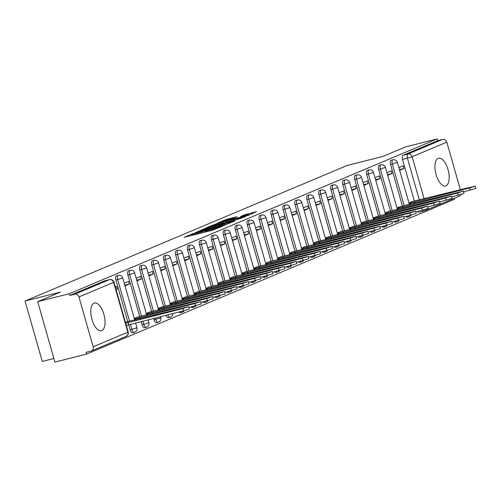 <?xml version="1.0" encoding="UTF-8"?>
<svg xmlns="http://www.w3.org/2000/svg" width="501" height="501" viewBox="0 0 501 501"><rect width="100%" height="100%" fill="white"/><g stroke="black" fill="none" stroke-linecap="round" stroke-linejoin="round"><path stroke-width="0.75" d="M192.96 233.572L184.168 237.349L212.267 230.272L222.563 226.201L219.344 227.191A5.761 0.351 -15.9 0 1 211.942 229.458L209.6 230.047A5.761 0.351 -15.9 0 1 206.462 230.617A5.761 0.351 -15.9 0 1 207.013 230.297L204.828 230.848A5.761 0.351 -15.9 0 1 197.425 233.115L195.083 233.704A5.761 0.351 -15.9 0 1 191.946 234.274A5.761 0.351 -15.9 0 1 192.497 233.954L193.649 233.447L192.96 233.572M438.143 158.329A14.31 6.419 75.9 0 0 435.958 174.11A14.31 6.419 75.9 0 0 445.552 185.946A14.31 6.419 75.9 0 0 445.971 185.802A14.31 6.419 75.9 0 0 448.157 170.027A14.31 6.419 75.9 0 0 438.563 158.191A14.31 6.419 75.9 0 0 438.143 158.329M94.013 303.136A14.31 6.419 75.9 0 0 91.821 318.918A14.31 6.419 75.9 0 0 101.421 330.754A14.31 6.419 75.9 0 0 101.835 330.61A14.31 6.419 75.9 0 0 104.026 314.835A14.31 6.419 75.9 0 0 94.426 302.999A14.31 6.419 75.9 0 0 94.013 303.136M405.86 216.526A3.67 1.647 75.9 0 0 407.194 217.215A3.67 1.647 75.9 0 0 407.3 217.177M393.918 221.548A3.67 1.647 75.9 0 0 395.251 222.237A3.67 1.647 75.9 0 0 395.358 222.2M381.981 226.577A3.67 1.647 75.9 0 0 383.315 227.26A3.67 1.647 75.9 0 0 383.422 227.222M370.039 231.6A3.67 1.647 75.9 0 0 371.373 232.282A3.67 1.647 75.9 0 0 371.479 232.251M358.096 236.622A3.67 1.647 75.9 0 0 359.43 237.311A3.67 1.647 75.9 0 0 359.536 237.274M346.16 241.651A3.67 1.647 75.9 0 0 347.487 242.334A3.67 1.647 75.9 0 0 347.6 242.296M334.217 246.674A3.67 1.647 75.9 0 0 335.551 247.356A3.67 1.647 75.9 0 0 335.657 247.325M322.275 251.696A3.67 1.647 75.9 0 0 323.608 252.385A3.67 1.647 75.9 0 0 323.715 252.347M310.338 256.725A3.67 1.647 75.9 0 0 311.666 257.408A3.67 1.647 75.9 0 0 311.772 257.37M298.396 261.747A3.67 1.647 75.9 0 0 299.73 262.43A3.67 1.647 75.9 0 0 299.836 262.399M286.453 266.77A3.67 1.647 75.9 0 0 287.787 267.459A3.67 1.647 75.9 0 0 287.893 267.421M274.517 271.792A3.67 1.647 75.9 0 0 275.844 272.481A3.67 1.647 75.9 0 0 275.951 272.444M262.574 276.821A3.67 1.647 75.9 0 0 263.908 277.504A3.67 1.647 75.9 0 0 264.014 277.473M250.632 281.844A3.67 1.647 75.9 0 0 251.965 282.533A3.67 1.647 75.9 0 0 252.072 282.495M238.695 286.866A3.67 1.647 75.9 0 0 240.023 287.555A3.67 1.647 75.9 0 0 240.129 287.518M226.753 291.895A3.67 1.647 75.9 0 0 228.087 292.578A3.67 1.647 75.9 0 0 228.193 292.54M214.81 296.918A3.67 1.647 75.9 0 0 216.144 297.607A3.67 1.647 75.9 0 0 216.25 297.569M202.867 301.94A3.67 1.647 75.9 0 0 204.201 302.629A3.67 1.647 75.9 0 0 204.308 302.591M190.931 306.969A3.67 1.647 75.9 0 0 192.265 307.652A3.67 1.647 75.9 0 0 192.371 307.614M178.989 311.991A3.67 1.647 75.9 0 0 180.322 312.674A3.67 1.647 75.9 0 0 180.429 312.643M166.1 315.242A3.67 1.647 75.9 0 0 168.38 317.703A3.67 1.647 75.9 0 0 168.486 317.665M153.607 318.385L154.014 319.813A3.67 1.647 75.9 0 0 156.444 322.725A3.67 1.647 75.9 0 0 156.55 322.688M141.132 321.529L142.071 324.836A3.67 1.647 75.9 0 0 144.501 327.748A3.67 1.647 75.9 0 0 144.607 327.717M128.657 324.679L130.135 329.858A3.67 1.647 75.9 0 0 132.558 332.777A3.67 1.647 75.9 0 0 132.665 332.739M237.079 216.683L226.07 219.457L217.033 223.283L248.427 215.324L256.481 211.666L244.645 214.772L240.68 216.47L249.01 214.628L242.365 216.795L221.248 221.93L233.284 218.279L237.079 216.683M93.161 346.786L127.83 332.201L113.633 282.357L78.958 296.943L93.161 346.786A3.67 3.269 -112.8 0 1 91.401 350.969A3.67 3.269 -112.8 0 1 90.982 351.113L86.053 352.353L86.554 354.113L54.91 362.085L37.7 301.677L60.508 292.077L25.05 301.013L347.293 165.418L382.751 156.481L405.566 146.887L437.21 138.915L69.345 293.705L69.846 295.465L74.774 294.225L109.45 279.633A3.67 1.647 -104.1 0 1 109.556 279.596A3.67 1.647 -104.1 0 1 109.744 279.577M37.7 301.677L69.345 293.705M205.022 228.575L194.651 232.94L222.745 225.863L234.092 221.323L205.022 228.575L205.26 229.414M205.523 228.099L216.701 223.659L245.778 216.407L239.503 218.812L225.794 222.394L223.108 223.552L234.9 220.828L205.554 228.199M414.346 200.982L402.51 159.431L407.438 158.191A3.67 1.647 -104.1 0 1 407.964 154.02L442.64 139.435A3.67 3.269 67.2 0 1 446.823 142.152L460.356 189.666M86.554 354.113L454.413 199.323L454.138 198.34M53.889 358.497L42.259 361.421L25.05 301.013M460.889 194.532A3.67 3.269 67.2 0 1 459.267 196.179L424.591 210.771A3.67 3.269 67.2 0 1 424.172 210.908A3.67 1.647 -104.1 0 1 424.065 210.946A3.67 1.647 -104.1 0 1 422.731 210.257M437.21 138.915L437.711 140.675L442.64 139.435M78.958 296.943A3.67 3.269 -112.8 0 0 74.774 294.225M126.728 321.83L125.388 322.193M116.107 289.609L117.397 289.064L116.05 289.409M117.397 289.064L116.645 286.422L115.355 286.967M138.671 316.807L134.287 318.448M125.006 285.864L129.339 284.042L124.812 285.182M129.339 284.042L128.588 281.399L124.254 283.222M150.613 311.785L146.229 313.426M136.942 280.842L141.276 279.019L136.748 280.159M141.276 279.019L140.524 276.377L136.191 278.199M162.549 306.756L158.166 308.397M148.885 275.819L153.218 273.991L148.691 275.137M153.218 273.991L152.467 271.354L148.133 273.177M174.492 301.734L170.108 303.374M160.827 270.79L165.161 268.968L160.633 270.108M165.161 268.968L164.409 266.325L160.076 268.148M186.435 296.711L182.051 298.352M172.764 265.768L177.097 263.946L172.569 265.085M177.097 263.946L176.346 261.303L172.012 263.125M198.377 291.682L193.987 293.323M184.706 260.745L189.04 258.917L184.512 260.063M189.04 258.917L188.288 256.28L183.955 258.103M210.314 286.66L205.93 288.3M196.649 255.717L200.982 253.894L196.455 255.034M200.982 253.894L200.231 251.251L195.897 253.074M222.256 281.637L217.872 283.278M208.591 250.694L212.925 248.872L208.391 250.012M212.925 248.872L212.167 246.229L207.834 248.051M234.199 276.608L229.809 278.255M220.528 245.672L224.861 243.849L220.334 244.989M224.861 243.849L224.11 241.206L219.776 243.029M246.135 271.586L241.751 273.227M232.47 240.643L236.804 238.82L232.276 239.96M236.804 238.82L236.052 236.178L231.719 238.006M258.078 266.563L253.694 268.204M244.413 235.62L248.746 233.798L244.219 234.938M248.746 233.798L247.989 231.155L243.655 232.978M270.02 261.541L265.63 263.182M256.349 230.598L260.683 228.775L256.155 229.915M260.683 228.775L259.931 226.133L255.598 227.955M281.957 256.512L277.573 258.153M268.292 225.569L272.625 223.747L268.098 224.886M272.625 223.747L271.874 221.104L267.54 222.932M293.899 251.489L289.515 253.13M280.234 220.546L284.568 218.724L280.04 219.864M284.568 218.724L283.81 216.081L279.477 217.904M305.842 246.467L301.452 248.108M292.171 215.524L296.504 213.702L291.977 214.841M296.504 213.702L295.753 211.059L291.419 212.881M317.778 241.438L313.394 243.079M304.113 210.501L308.447 208.673L303.919 209.819M308.447 208.673L307.695 206.03L303.362 207.859M329.721 236.416L325.337 238.056M316.056 205.473L320.389 203.65L315.862 204.79M320.389 203.65L319.638 201.007L315.304 202.83M341.663 231.393L337.273 233.034M327.992 200.45L332.326 198.628L327.798 199.767M332.326 198.628L331.574 195.985L327.241 197.807M353.6 226.364L349.216 228.005M339.935 195.428L344.268 193.599L339.741 194.745M344.268 193.599L343.517 190.962L339.183 192.785M365.542 221.342L361.158 222.983M351.877 190.399L356.211 188.576L351.683 189.716M356.211 188.576L355.459 185.934L351.126 187.756M377.485 216.319L373.095 217.96M363.814 185.376L368.147 183.554L363.62 184.694M368.147 183.554L367.396 180.911L363.062 182.733M389.421 211.29L385.037 212.938M375.756 180.354L380.09 178.525L375.562 179.671M380.09 178.525L379.338 175.889L375.005 177.711M401.364 206.268L396.98 207.909M387.699 175.325L392.032 173.503L387.505 174.642M392.032 173.503L391.281 170.86L386.947 172.688M402.403 206.005L390.567 164.453L392.314 164.015A3.67 1.647 -104.1 0 1 392.953 159.813L391.2 160.251A3.67 1.647 75.9 0 0 390.567 164.453M390.461 211.034L378.624 169.482L380.378 169.037A3.67 1.647 -104.1 0 1 381.01 164.835L379.263 165.28A3.67 1.647 75.9 0 0 378.624 169.482M378.524 216.056L366.688 174.505L368.435 174.066A3.67 1.647 -104.1 0 1 369.068 169.858L367.321 170.302A3.67 1.647 75.9 0 0 366.688 174.505M366.582 221.079L354.746 179.527L356.493 179.089A3.67 1.647 -104.1 0 1 357.132 174.887L355.378 175.325A3.67 1.647 75.9 0 0 354.746 179.527M354.639 226.108L342.803 184.556L344.556 184.111A3.67 1.647 -104.1 0 1 345.189 179.909L343.442 180.347A3.67 1.647 75.9 0 0 342.803 184.556M342.703 231.13L330.867 189.578L332.614 189.134A3.67 1.647 -104.1 0 1 333.246 184.932L331.499 185.376A3.67 1.647 75.9 0 0 330.867 189.578M330.76 236.153L318.924 194.601L320.671 194.163A3.67 1.647 -104.1 0 1 321.31 189.96L319.557 190.399A3.67 1.647 75.9 0 0 318.924 194.601M318.818 241.175L306.981 199.623L308.735 199.185A3.67 1.647 -104.1 0 1 309.368 194.983L307.62 195.421A3.67 1.647 75.9 0 0 306.981 199.623M306.881 246.204L295.045 204.652L296.792 204.208A3.67 1.647 -104.1 0 1 297.425 200.005L295.678 200.45A3.67 1.647 75.9 0 0 295.045 204.652M294.939 251.226L283.103 209.675L284.85 209.236A3.67 1.647 -104.1 0 1 285.489 205.034L283.735 205.473A3.67 1.647 75.9 0 0 283.103 209.675M282.996 256.249L271.16 214.697L272.913 214.259A3.67 1.647 -104.1 0 1 273.546 210.057L271.799 210.495A3.67 1.647 75.9 0 0 271.16 214.697M271.06 261.278L259.224 219.726L260.971 219.281A3.67 1.647 -104.1 0 1 261.603 215.079L259.856 215.524A3.67 1.647 75.9 0 0 259.224 219.726M259.117 266.3L247.281 224.749L249.028 224.31A3.67 1.647 -104.1 0 1 249.667 220.108L247.914 220.546A3.67 1.647 75.9 0 0 247.281 224.749M247.175 271.323L235.338 229.771L237.092 229.333A3.67 1.647 -104.1 0 1 237.725 225.131L235.977 225.569A3.67 1.647 75.9 0 0 235.338 229.771M235.238 276.352L223.402 234.8L225.149 234.355A3.67 1.647 -104.1 0 1 225.782 230.153L224.035 230.598A3.67 1.647 75.9 0 0 223.402 234.8M223.296 281.374L211.46 239.822L213.207 239.384A3.67 1.647 -104.1 0 1 213.839 235.176L212.092 235.62A3.67 1.647 75.9 0 0 211.46 239.822M211.353 286.397L199.517 244.845L201.27 244.407A3.67 1.647 -104.1 0 1 201.903 240.204L200.15 240.643A3.67 1.647 75.9 0 0 199.517 244.845M199.417 291.425L187.581 249.874L189.328 249.429A3.67 1.647 -104.1 0 1 189.96 245.227L188.213 245.665A3.67 1.647 75.9 0 0 187.581 249.874M187.474 296.448L175.638 254.896L177.385 254.452A3.67 1.647 -104.1 0 1 178.018 250.25L176.271 250.694A3.67 1.647 75.9 0 0 175.638 254.896M175.532 301.47L163.695 259.919L165.443 259.48A3.67 1.647 -104.1 0 1 166.081 255.278L164.328 255.717A3.67 1.647 75.9 0 0 163.695 259.919M163.589 306.493L151.753 264.941L153.506 264.503A3.67 1.647 -104.1 0 1 154.139 260.301L152.392 260.739A3.67 1.647 75.9 0 0 151.753 264.941M151.653 311.522L139.817 269.97L141.564 269.525A3.67 1.647 -104.1 0 1 142.196 265.323L140.449 265.768A3.67 1.647 75.9 0 0 139.817 269.97M139.71 316.544L127.874 274.993L129.621 274.554A3.67 1.647 -104.1 0 1 130.26 270.352L128.506 270.79A3.67 1.647 75.9 0 0 127.874 274.993M127.768 321.567L115.931 280.015L117.685 279.577A3.67 1.647 -104.1 0 1 118.317 275.375L116.57 275.813A3.67 1.647 75.9 0 0 115.931 280.015M399.635 170.302L403.969 168.48L403.217 165.837L398.884 167.66M413.306 201.245L408.922 202.886M403.969 168.48L399.441 169.62M423.952 210.965L419.243 212.155A3.67 1.647 -104.1 0 1 419.137 212.186A3.67 1.647 -104.1 0 1 417.803 211.503M437.711 140.675L403.036 155.266A3.67 1.647 75.9 0 0 402.51 159.431M69.846 295.465L104.521 280.873A3.67 1.647 -104.1 0 1 104.628 280.842A3.67 1.647 -104.1 0 1 104.74 280.823M196.855 232.12L224.786 224.899A5.761 0.351 -15.9 0 0 225.337 224.58A5.761 0.351 -15.9 0 0 222.2 225.143L205.341 229.389A5.761 0.351 -15.9 0 0 197.945 231.662L196.855 232.12M216.282 224.661L209.637 226.828L212.261 226.352L218.78 224.711L223.778 222.845L216.282 224.661M125.67 323.183L182.903 308.553L188.72 306.656L125.526 322.137M188.72 306.656L189.378 308.942L183.554 310.839L126.327 325.475M128.694 324.661L128.043 322.375M134.45 319.018L194.845 303.525L200.663 301.627L137.462 317.114M200.663 301.627L201.314 303.919L188.952 307.464M140.361 318.674L139.986 317.346M146.392 313.995L206.788 298.502L212.606 296.605L149.404 312.085M212.606 296.605L213.257 298.897L200.895 302.441M152.304 313.651L151.922 312.323M158.329 308.973L218.724 293.48L224.548 291.582L161.347 307.063M224.548 291.582L225.2 293.868L212.837 297.412M164.24 308.629L163.865 307.301M170.271 303.95L230.667 288.451L236.485 286.553L173.283 302.04M236.485 286.553L237.136 288.845L224.774 292.39M176.183 303.6L175.807 302.272M182.214 298.922L242.609 283.428L248.427 281.531L185.226 297.012M248.427 281.531L249.078 283.823L236.716 287.367M188.125 298.577L187.75 297.25M194.15 293.899L254.546 278.406L260.37 276.508L197.169 291.989M260.37 276.508L261.021 278.794L248.659 282.345M200.068 293.555L199.686 292.227M206.093 288.877L266.488 273.377L272.306 271.486L209.105 286.967M272.306 271.486L272.957 273.771L260.595 277.316M212.004 288.526L211.629 287.205M218.035 283.848L278.431 268.354L284.249 266.457L221.047 281.938M284.249 266.457L284.9 268.749L272.538 272.293M223.947 283.503L223.571 282.176M229.972 278.825L290.367 263.332L296.191 261.434L232.99 276.915M296.191 261.434L296.842 263.726L284.48 267.271M235.89 278.481L235.508 277.153M241.914 273.803L302.31 258.303L308.128 256.412L244.926 271.893M308.128 256.412L308.779 258.698L296.417 262.242M247.826 273.452L247.45 272.131M253.857 268.774L314.252 253.281L320.07 251.383L256.869 266.864M320.07 251.383L320.721 253.675L308.359 257.22M259.769 268.43L259.393 267.102M265.793 263.751L326.189 248.258L332.013 246.36L268.812 261.841M332.013 246.36L332.664 248.653L320.302 252.197M271.711 263.407L271.329 262.079M277.736 258.729L338.131 243.235L343.949 241.338L280.748 256.819M343.949 241.338L344.6 243.624L332.244 247.168M283.647 258.378L283.272 257.057M289.678 253.7L350.074 238.207L355.892 236.309L292.69 251.796M355.892 236.309L356.543 238.601L344.181 242.146M295.59 253.356L295.214 252.028M301.615 248.678L362.016 233.184L367.834 231.287L304.633 246.768M367.834 231.287L368.485 233.579L356.123 237.123M307.533 248.333L307.151 247.006M313.557 243.655L373.953 228.162L379.771 226.264L316.569 241.745M379.771 226.264L380.428 228.55L368.066 232.095M319.469 243.311L319.093 241.983M325.5 238.633L385.895 223.133L391.713 221.235L328.512 236.722M391.713 221.235L392.364 223.527L380.002 227.072M331.411 238.282L331.036 236.954M337.436 233.604L397.838 218.11L403.656 216.213L340.455 231.694M403.656 216.213L404.307 218.505L391.945 222.049M343.354 233.259L342.972 231.932M349.379 228.581L409.774 213.088L415.592 211.19L352.391 226.671M415.592 211.19L416.25 213.476L403.887 217.027M355.29 228.237L354.915 226.909M361.321 223.559L421.717 208.059L427.535 206.161L364.333 221.649M427.535 206.161L428.186 208.454L415.824 211.998M367.233 223.208L366.857 221.887M373.264 218.53L433.659 203.037L439.477 201.139L376.276 216.62M439.477 201.139L440.128 203.431L427.766 206.976M379.176 218.185L378.794 216.858M385.2 213.507L445.596 198.014L451.414 196.116L388.219 211.597M451.414 196.116L452.071 198.402L439.709 201.953M391.112 213.163L390.736 211.835M397.143 208.485L457.538 192.985L463.356 191.094L400.155 206.575M463.356 191.094L464.007 193.38L451.645 196.924M403.055 208.134L402.679 206.813M409.085 203.456L469.481 187.963L475.299 186.065L412.098 201.546M475.299 186.065L475.95 188.357L463.588 191.902M414.997 203.112L414.615 201.784M191.733 235.445L191.344 234.067M220.471 227.085L220.377 226.753M206.249 231.788L205.861 230.41M409.048 216.733A3.67 1.647 -104.1 0 1 408.941 216.77A3.67 1.647 -104.1 0 1 407.607 216.088M397.111 221.761A3.67 1.647 -104.1 0 1 397.005 221.793A3.67 1.647 -104.1 0 1 395.671 221.11M385.169 226.784A3.67 1.647 -104.1 0 1 385.062 226.821A3.67 1.647 -104.1 0 1 383.728 226.133M373.226 231.806A3.67 1.647 -104.1 0 1 373.12 231.844A3.67 1.647 -104.1 0 1 371.786 231.161M361.29 236.835A3.67 1.647 -104.1 0 1 361.177 236.867A3.67 1.647 -104.1 0 1 359.85 236.184M349.347 241.858A3.67 1.647 -104.1 0 1 349.241 241.895A3.67 1.647 -104.1 0 1 347.907 241.206M337.405 246.88A3.67 1.647 -104.1 0 1 337.298 246.918A3.67 1.647 -104.1 0 1 335.964 246.235M325.462 251.909A3.67 1.647 -104.1 0 1 325.356 251.94A3.67 1.647 -104.1 0 1 324.028 251.258M313.526 256.932A3.67 1.647 -104.1 0 1 313.419 256.969A3.67 1.647 -104.1 0 1 312.085 256.28M301.583 261.954A3.67 1.647 -104.1 0 1 301.477 261.992A3.67 1.647 -104.1 0 1 300.143 261.303M289.641 266.983A3.67 1.647 -104.1 0 1 289.534 267.014A3.67 1.647 -104.1 0 1 288.207 266.332M277.704 272.005A3.67 1.647 -104.1 0 1 277.598 272.043A3.67 1.647 -104.1 0 1 276.264 271.354M265.762 277.028A3.67 1.647 -104.1 0 1 265.655 277.066A3.67 1.647 -104.1 0 1 264.321 276.377M253.819 282.05A3.67 1.647 -104.1 0 1 253.713 282.088A3.67 1.647 -104.1 0 1 252.385 281.405M241.883 287.079A3.67 1.647 -104.1 0 1 241.776 287.117A3.67 1.647 -104.1 0 1 240.442 286.428M229.94 292.102A3.67 1.647 -104.1 0 1 229.834 292.139A3.67 1.647 -104.1 0 1 228.5 291.45M217.998 297.124A3.67 1.647 -104.1 0 1 217.891 297.162A3.67 1.647 -104.1 0 1 216.557 296.479M206.061 302.153A3.67 1.647 -104.1 0 1 205.955 302.184A3.67 1.647 -104.1 0 1 204.621 301.502M194.119 307.176A3.67 1.647 -104.1 0 1 194.012 307.213A3.67 1.647 -104.1 0 1 192.678 306.524M182.176 312.198A3.67 1.647 -104.1 0 1 182.07 312.236A3.67 1.647 -104.1 0 1 180.736 311.553M170.24 317.227A3.67 1.647 -104.1 0 1 170.133 317.258A3.67 1.647 -104.1 0 1 167.848 314.797M158.297 322.249A3.67 1.647 -104.1 0 1 158.191 322.287A3.67 1.647 -104.1 0 1 155.761 319.369L155.354 317.947M154.014 319.813L160.477 317.928L160.821 317.722L160.514 316.645M146.355 327.272A3.67 1.647 -104.1 0 1 146.248 327.31A3.67 1.647 -104.1 0 1 143.825 324.397L142.879 321.091M142.071 324.836L148.885 322.744L148.039 319.788M134.418 332.301A3.67 1.647 -104.1 0 1 134.306 332.332A3.67 1.647 -104.1 0 1 131.882 329.42L130.404 324.235M130.135 329.858L136.942 327.773L135.564 322.932M419.35 199.999L407.438 158.191L412.148 156.744L424.128 198.797M446.823 142.152L412.148 156.744A3.67 3.269 -112.8 0 0 407.964 154.02L403.036 155.266M404.15 205.567L392.314 164.015L397.374 162.368A3.67 3.67 0 0 0 392.953 159.813M392.214 210.589L380.378 169.037L385.438 167.39A3.67 3.67 0 0 0 381.01 164.835M380.272 215.618L368.435 174.066L373.495 172.413A3.67 3.67 0 0 0 369.068 169.858M368.329 220.64L356.493 179.089L361.553 177.435A3.67 3.67 0 0 0 357.132 174.887M356.393 225.663L344.556 184.111L349.617 182.464A3.67 3.67 0 0 0 345.189 179.909M344.45 230.685L332.614 189.134L337.674 187.487A3.67 3.67 0 0 0 333.246 184.932M332.507 235.714L320.671 194.163L325.731 192.509A3.67 3.67 0 0 0 321.31 189.96M320.571 240.737L308.735 199.185L313.795 197.538A3.67 3.67 0 0 0 309.368 194.983M308.629 245.759L296.792 204.208L301.852 202.561A3.67 3.67 0 0 0 297.425 200.005M296.686 250.788L284.85 209.236L289.91 207.583A3.67 3.67 0 0 0 285.489 205.034M284.75 255.811L272.913 214.259L277.974 212.612A3.67 3.67 0 0 0 273.546 210.057M272.807 260.833L260.971 219.281L266.031 217.634A3.67 3.67 0 0 0 261.603 215.079M260.864 265.862L249.028 224.31L254.088 222.657A3.67 3.67 0 0 0 249.667 220.108M248.928 270.884L237.092 229.333L242.152 227.686A3.67 3.67 0 0 0 237.725 225.131M236.986 275.907L225.149 234.355L230.209 232.708A3.67 3.67 0 0 0 225.782 230.153M225.043 280.936L213.207 239.384L218.267 237.731A3.67 3.67 0 0 0 213.839 235.176M213.107 285.958L201.27 244.407L206.324 242.753A3.67 3.67 0 0 0 201.903 240.204M201.164 290.981L189.328 249.429L194.388 247.782A3.67 3.67 0 0 0 189.96 245.227M189.221 296.003L177.385 254.452L182.445 252.805A3.67 3.67 0 0 0 178.018 250.25M177.279 301.032L165.443 259.48L170.503 257.827A3.67 3.67 0 0 0 166.081 255.278M165.343 306.055L153.506 264.503L158.566 262.856A3.67 3.67 0 0 0 154.139 260.301M153.4 311.077L141.564 269.525L146.624 267.878A3.67 3.67 0 0 0 142.196 265.323M141.457 316.106L129.621 274.554L134.681 272.901A3.67 3.67 0 0 0 130.26 270.352M129.521 321.128L117.685 279.577L122.745 277.93A3.67 3.67 0 0 0 118.317 275.375M104.521 280.873L109.45 279.633A3.67 3.269 -112.8 0 1 113.633 282.357L113.984 282.151A3.67 3.67 0 0 0 109.556 279.596L104.628 280.842M426.144 209.268A3.67 3.269 67.2 0 1 424.591 210.771A3.67 3.67 0 0 1 424.065 210.946L419.137 212.186M128.181 331.994L127.83 332.201A3.67 3.269 67.2 0 1 126.077 336.384A3.67 3.67 0 0 0 128.181 331.994L113.984 282.151M195.321 234.543L195.083 233.704M197.663 233.948L197.425 233.115M205.172 232.057L204.828 230.848M209.838 230.886L209.6 230.047M212.18 230.291L211.942 229.458M219.438 227.517L219.344 227.191M202.924 230.04L202.705 229.289M224.88 225.225L224.786 224.899M214.597 225.112L214.39 224.373M216.939 224.498L216.701 223.659M223.703 223.271L223.609 222.945M244.851 215.493L244.645 214.772M247.2 214.91L246.962 214.065M226.283 220.19L226.07 219.457M228.625 219.582L228.387 218.743M128.582 324.711L127.93 322.419M183.554 310.839L182.903 308.553M135.464 319.907L135.157 318.843M140.242 318.705L139.867 317.396M195.496 305.817L194.845 303.525M147.4 314.885L147.1 313.82M152.185 313.682L151.809 312.373M207.439 300.794L206.788 298.502M159.343 309.862L159.042 308.791M164.121 308.654L163.752 307.345M219.382 295.765L218.724 293.48M171.286 304.833L170.979 303.769M176.064 303.631L175.694 302.322M231.318 290.743L230.667 288.451M183.222 299.811L182.921 298.746M188.007 298.609L187.631 297.3M243.261 285.72L242.609 283.428M195.165 294.788L194.864 293.718M199.943 293.58L199.573 292.277M255.203 280.692L254.546 278.406M207.107 289.76L206.8 288.695M211.885 288.557L211.516 287.248M267.139 275.669L266.488 273.377M219.043 284.737L218.743 283.672M223.828 283.535L223.452 282.226M279.082 270.646L278.431 268.354M230.986 279.715L230.685 278.644M235.764 278.512L235.395 277.203M291.025 265.618L290.367 263.332M242.929 274.692L242.622 273.621M247.707 273.483L247.337 272.175M302.961 260.595L302.31 258.303M254.871 269.663L254.564 268.599M259.65 268.461L259.274 267.152M314.904 255.573L314.252 253.281M266.808 264.641L266.507 263.576M271.586 263.438L271.216 262.129M326.846 250.544L326.189 248.258M278.75 259.618L278.443 258.547M283.528 258.41L283.159 257.101M338.782 245.521L338.131 243.235M290.693 254.589L290.386 253.525M295.471 253.387L295.095 252.078M350.725 240.499L350.074 238.207M302.629 249.567L302.328 248.502M307.414 248.364L307.038 247.056M362.668 235.476L362.016 233.184M314.572 244.544L314.265 243.473M319.35 243.336L318.98 242.027M374.604 230.447L373.953 228.162M326.514 239.516L326.207 238.451M331.293 238.313L330.917 237.004M386.547 225.425L385.895 223.133M338.451 234.493L338.15 233.428M343.235 233.291L342.859 231.982M398.489 220.402L397.838 218.11M350.393 229.471L350.086 228.4M355.171 228.262L354.802 226.959M410.425 215.374L409.774 213.088M362.336 224.442L362.029 223.377M367.114 223.239L366.738 221.93M422.368 210.351L421.717 208.059M374.272 219.419L373.971 218.355M379.057 218.217L378.681 216.908M434.311 205.329L433.659 203.037M386.215 214.397L385.914 213.326M390.993 213.194L390.623 211.885M446.247 200.3L445.596 198.014M398.157 209.374L397.85 208.303M402.936 208.165L402.56 206.857M458.19 195.277L457.538 192.985M410.094 204.345L409.793 203.281M414.878 203.143L414.502 201.834M470.132 190.255L469.481 187.963M407.194 217.215L408.941 216.77A3.67 3.67 0 0 0 411.133 215.192M395.251 222.237L397.005 221.793A3.67 3.67 0 0 0 399.197 220.215M383.315 227.26L385.062 226.821A3.67 3.67 0 0 0 387.254 225.243M371.373 232.282L373.12 231.844A3.67 3.67 0 0 0 375.312 230.266M359.43 237.311L361.177 236.867A3.67 3.67 0 0 0 363.375 235.288M347.487 242.334L349.241 241.895A3.67 3.67 0 0 0 351.433 240.317M335.551 247.356L337.298 246.918A3.67 3.67 0 0 0 339.49 245.34M323.608 252.385L325.356 251.94A3.67 3.67 0 0 0 327.554 250.362M311.666 257.408L313.419 256.969A3.67 3.67 0 0 0 315.611 255.385M299.73 262.43L301.477 261.992A3.67 3.67 0 0 0 303.669 260.414M287.787 267.459L289.534 267.014A3.67 3.67 0 0 0 291.732 265.436M275.844 272.481L277.598 272.043A3.67 3.67 0 0 0 279.79 270.459M263.908 277.504L265.655 277.066A3.67 3.67 0 0 0 267.847 275.487M251.965 282.533L253.713 282.088A3.67 3.67 0 0 0 255.911 280.51M240.023 287.555L241.776 287.117A3.67 3.67 0 0 0 243.968 285.532M228.087 292.578L229.834 292.139A3.67 3.67 0 0 0 232.026 290.561M216.144 297.607L217.891 297.162A3.67 3.67 0 0 0 220.089 295.584M204.201 302.629L205.955 302.184A3.67 3.67 0 0 0 208.147 300.606M192.265 307.652L194.012 307.213A3.67 3.67 0 0 0 196.204 305.635M180.322 312.674L182.07 312.236A3.67 3.67 0 0 0 184.262 310.658M168.38 317.703L170.133 317.258A3.67 3.67 0 0 0 172.901 313.526M156.444 322.725L158.191 322.287A3.67 3.67 0 0 0 160.821 317.722M144.501 327.748L146.248 327.31A3.67 3.67 0 0 0 148.885 322.744M132.558 332.777L134.306 332.332A3.67 3.67 0 0 0 136.942 327.773M122.745 277.93L134.75 320.089M134.681 272.901L146.693 315.066M146.624 267.878L158.635 310.038M158.566 262.856L170.572 305.015M170.503 257.827L182.514 299.993M182.445 252.805L194.457 294.964M194.388 247.782L206.399 289.941M206.324 242.753L218.336 284.919M218.267 237.731L230.278 279.89M230.209 232.708L242.221 274.867M242.152 227.686L254.157 269.845M254.088 222.657L266.1 264.816M266.031 217.634L278.042 259.794M277.974 212.612L289.979 254.771M289.91 207.583L301.921 249.749M301.852 202.561L313.864 244.72M313.795 197.538L325.8 239.697M325.731 192.509L337.743 234.675M337.674 187.487L349.685 229.646M349.617 182.464L361.622 224.623M361.553 177.435L373.564 219.601M373.495 172.413L385.507 214.572M385.438 167.39L397.443 209.55M397.374 162.368L409.386 204.527M91.401 350.969L126.077 336.384M192.246 235.313L191.946 234.274M206.763 231.656L206.462 230.617M225.456 224.987L225.337 224.58M209.737 227.166L209.637 226.828M223.878 223.195L223.778 222.845M221.342 222.269L221.248 221.93M249.122 215.029L249.01 214.628"/></g></svg>
